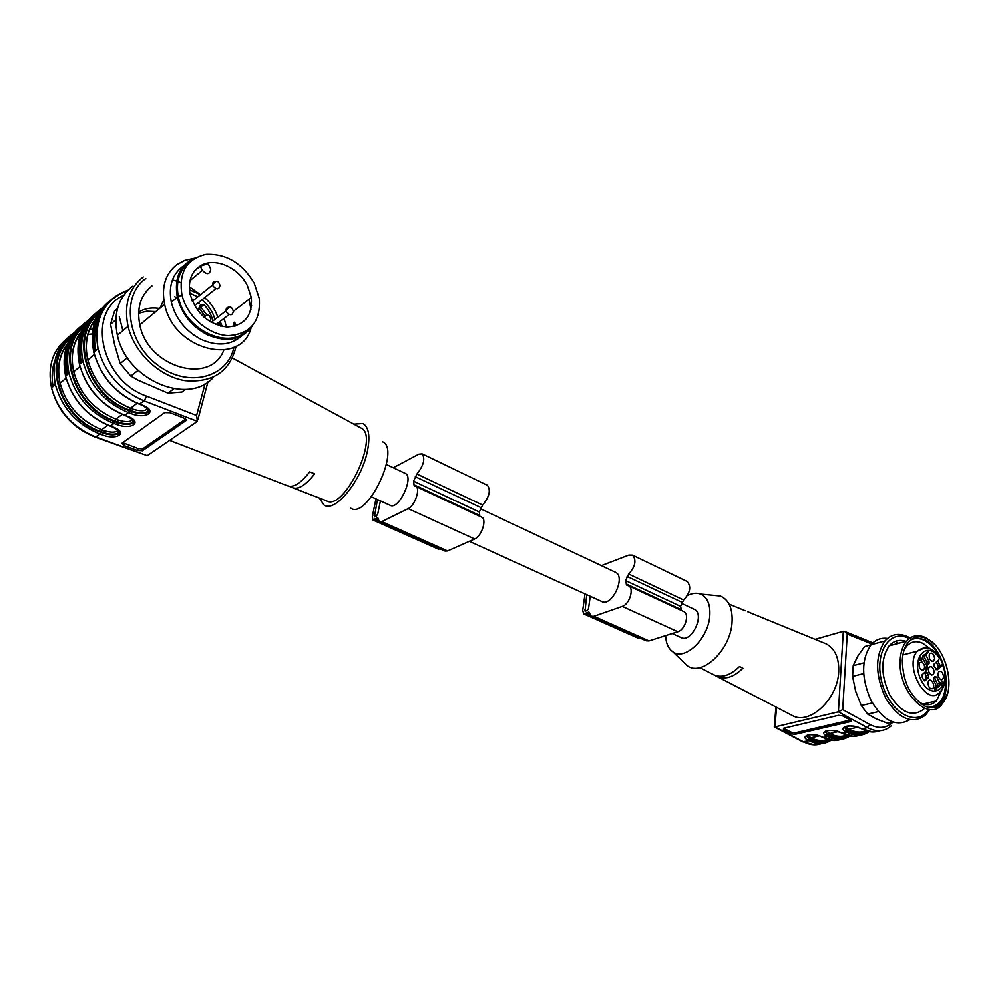 <?xml version="1.0" encoding="UTF-8"?>
<svg xmlns="http://www.w3.org/2000/svg" width="999" height="999" viewBox="0 0 999 999"><rect width="100%" height="100%" fill="white"/><g stroke="black" fill="none" stroke-linecap="round" stroke-linejoin="round"><path stroke-width="1.5" d="M943.593 676.86C942.906 672.302 941.283 670.591 938.723 671.728C937.374 674.675 938.011 677.272 940.646 679.557L942.731 679.283L943.593 676.86M615.184 572.115L615.521 572.277C626.148 576.823 611.613 607.38 601.648 601.46L469.355 541.333M693.943 609.165L694.305 609.34C705.394 614.11 691.37 643.581 680.918 637.487L672.202 633.528M590.222 596.266L588.548 608.478L587.137 610.589L585.027 611.138L586.725 594.68M591.358 616.321L646.228 640.796L649.013 640.896L677.809 631.743C685.164 629.882 689.797 614.023 683.741 611.55L683.478 611.425M584.989 593.881L582.679 610.564L583.753 613.935L588.886 612.012L591.171 616.246L593.893 616.296L622.302 606.393C629.545 604.358 634.427 588.149 628.546 585.776L626.873 585.277L625.574 580.569L680.594 606.356L683.616 599.974C690.297 592.732 691.47 586.563 687.15 581.468L686.887 581.343M681.505 610.501L680.594 606.356M625.574 580.569L628.671 574.025C635.376 566.533 636.663 560.239 632.542 555.169L628.808 555.119L601.373 565.621M583.853 613.973L638.598 638.361L640.546 638.261M380.407 500.899L377.759 513.873L376.298 516.208L374.363 516.97L377.435 499.55M379.508 521.865L445.017 551.073L447.552 550.961L474.65 538.985C481.543 536.438 487.125 519.33 481.78 517.232L481.555 517.12M375.961 498.876L372.315 516.583L372.952 520.029L377.722 517.544L379.358 521.79L381.78 521.603L408.166 508.641C414.86 505.831 420.779 488.336 415.721 486.376L414.26 486.001L413.536 481.181L479.333 512.012L482.642 505.057C489.36 496.865 490.959 490.284 487.437 485.289L487.2 485.177M479.82 516.308L479.333 512.012M413.536 481.181L416.933 474.026C423.651 465.522 425.399 458.791 422.165 453.858L418.818 454.158L393.269 467.744M373.039 520.067L438.274 549.125L440.059 548.863M405.007 473.276L405.307 473.414C414.398 477.185 398.476 510.639 390.122 505.319L371.416 496.815M850.174 721.665L850.336 720.067L795.266 732.804L791.308 732.267L791.108 733.828L783.416 729.794L783.528 728.296L838.536 715.334L842.669 715.883L850.436 720.117L850.923 721.353L850.174 721.665L795.067 734.352L791.108 733.828M783.666 728.271L791.308 732.267M715.871 675.636L714.397 675.099M699.849 667.607L713.523 674.687C721.578 678.246 730.257 675.511 739.535 666.47L742.894 668.256C733.591 677.26 724.887 679.969 716.807 676.385L715.846 675.848M687.424 595.579C692.145 593.144 696.478 592.632 700.424 594.03C707.454 597.165 710.564 604.557 709.752 616.196C708.154 638.848 684.889 660.988 672.914 651.835C668.381 648.688 665.958 643.281 665.659 635.601M682.866 661.475L687.187 665.671C701.835 676.96 730.269 650.337 732.017 622.839C732.879 608.741 728.995 599.787 720.341 596.003L712.412 595.217M745.242 610.776L742.294 609.515M824.013 642.956L826.26 643.868C834.989 648.638 839.148 657.891 838.71 671.64C837.861 699.25 809.215 725.686 792.195 715.446L716.807 676.385M892.944 722.165C886.438 728.271 878.745 729.045 869.854 724.5L842.706 709.615L838.386 711.825L774.962 726.91L774.362 726.398M891.558 725.574C884.677 731.68 876.623 732.379 867.382 727.659L838.386 711.825L843.318 631.256L844.729 631.443L847.252 634.053L872.602 644.28M843.318 631.256L815.147 639.323M933.803 707.704L939.36 704.208C954.02 691.196 944.092 648.226 924.637 639.51L914.435 637.637M924.712 706.018C931.38 709.003 937.112 708.204 941.932 703.621C956.58 690.596 946.627 647.577 927.172 638.836C919.842 635.289 913.586 636.351 908.428 641.995C904.757 646.415 902.721 652.547 902.309 660.414C902.909 681.83 910.376 697.027 924.712 706.018M921.802 658.453L920.129 658.054L920.766 659.365L921.802 658.453M935.951 688.698L935.039 690.334L934.327 687.612L935.489 689.71L935.289 688.186L936.413 688.586L935.439 686.663L936.862 688.086L936.675 689.123L935.663 689.048M927.384 652.422L925.898 653.87M939.784 683.266L937.437 683.828L934.49 677.809L936.837 677.235L935.176 676.485L933.628 677.896L933.603 680.182L936.562 686.226L938.073 687.075L939.335 686.013L939.784 683.266L936.837 677.235M936.862 686.7L939.784 685.501M937.437 683.828L937.437 686.063M923.838 680.307L926.135 678.234L928.533 677.609L928.408 675.062L926.073 675.636L926.135 678.234M924.512 672.564L926.073 675.636M926.485 664.385L929.045 663.623L929.058 661.375L926.722 661.962L926.036 664.66M926.722 661.962L923.775 655.931L926.098 655.332L924.574 654.445L922.839 655.981L922.839 658.216L925.798 664.273L927.559 664.922L926.61 665.159M927.896 668.543L927.159 667.032L925.998 667.369M921.515 658.703L920.154 660.264M940.059 682.367L942.069 683.741M941.558 683.478L942.219 683.266M927.684 651.76L928.371 652.285L926.098 654.283L927.184 651.897M927.497 652.135L928.208 651.947M927.434 652.522L928.371 652.285M939.797 657.642L938.473 660.052L934.102 663.973L934.227 666.495L937.074 669.892L941.383 665.996L939.048 666.583L936.075 662.212M924.937 673.326L927.272 672.739L928.408 675.062M927.272 672.739L925.536 671.653L922.152 674.675L922.052 676.798L923.625 680.007L925.174 680.644L928.483 677.659L926.185 678.184M928.82 663.798L927.559 664.922M929.058 661.375L926.098 655.332M934.639 658.553C933.715 653.508 931.967 651.96 929.382 653.908C928.72 658.591 930.057 661.026 933.428 661.226L934.639 658.553M927.984 683.116C928.433 687.162 929.907 689.01 932.404 688.686C936.188 686.675 930.856 676.66 928.433 681.231L927.984 683.116M921.94 661.912L919.317 662.812C918.643 667.532 920.004 669.992 923.413 670.167C925.361 667.432 924.874 664.685 921.94 661.912M926.023 667.457L927.209 669.118L926.173 670.117L925.336 667.357L926.622 669.392L925.861 667.02L927.222 666.383L928.233 668.456M927.159 667.032L926.435 667.344M921.041 660.676L919.967 660.077L919.879 657.554L922.502 658.578L921.041 660.676M920.067 660.289L920.766 660.102M920.091 660.114L921.016 659.877M921.565 658.816L922.502 658.578M921.453 658.378L922.302 658.154M941.458 683.416L942.781 682.717L941.545 681.093L942.219 681.056L942.894 683.678L940.509 682.929L941.245 685.202L940.121 682.342M935.763 669.542L939.048 666.583M937.624 665.759L943.193 664.597L941.383 665.996M934.177 672.177C933.478 667.569 931.83 665.858 929.232 667.045C927.884 670.004 928.546 672.614 931.18 674.874L933.328 674.587L934.177 672.177M930.032 648.701L923.176 643.481C916.682 640.371 911.138 641.296 906.555 646.266L904.17 649.812M918.468 701.798C925.349 705.993 931.293 705.719 936.325 700.998L941.82 689.997M939.772 665.222L937.899 660.564M942.819 664.535C938.648 652.896 932.579 644.867 924.599 640.446C919.255 637.799 914.36 637.799 909.914 640.459M928.371 707.342C941.208 706.206 946.89 695.604 945.391 675.549M947.626 693.219L941.37 705.194C926.997 721.778 897.814 690.484 900.174 660.239C900.611 652.085 902.721 645.704 906.53 641.121C911.9 635.214 918.418 634.115 926.073 637.799L933.878 643.743M906.293 641.408C899.575 639.135 893.868 640.609 889.16 645.804C880.456 658.903 880.718 675.399 889.922 695.279C901.235 712.849 912.512 717.494 923.75 709.215M927.134 704.77L928.096 702.896M909.165 638.598L908.903 638.473C889.597 627.984 873.588 653.383 882.092 683.229C890.034 713.236 917.332 727.934 928.67 709.34M910.039 637.974L908.079 636.887C899.05 632.567 891.345 633.903 884.964 640.896C874.862 656.256 875.199 675.536 885.963 698.751C899.175 719.243 912.349 724.712 925.486 715.147L929.757 709.477M887.449 638.411C881.056 637.499 875.611 639.597 871.091 644.692C861.163 659.377 861.175 678.034 871.116 700.674C883.391 721.003 896.253 727.359 909.714 719.717M898.513 643.281L895.416 641.283M871.028 644.767L864.535 646.54L857.629 656.368L853.196 665.634L863.898 662.812M853.196 665.634L852.572 676.398L855.656 691.283L861.3 705.556L872.339 702.921M863.598 673.563L852.572 676.398M861.3 705.556L867.706 714.11L876.423 718.98L887.599 723.226L892.694 722.077M878.408 711.625L867.706 714.11M887.599 723.226L890.996 722.464M138.611 313.286L146.853 311.213L155.794 311.601M185.689 419.031L142.632 448.826L138.024 448.501L122.74 442.644M170.005 412.724L184.091 418.131L185.851 420.679L142.582 450.611L137.612 450.474L123.951 445.492L122.078 443.119L164.735 412.599L170.005 412.724M169.63 440.359L287.175 485.651C293.044 488.099 300.549 483.504 309.702 471.89L314.673 473.826C305.532 485.427 298.027 490.01 292.145 487.562L289.523 486.351M291.433 486.313L291.271 487.025M350.774 508.216C367.282 519.717 401.086 448.688 382.417 441.733M353.808 424.125L362.849 423.514C368.743 426.923 370.292 435.976 367.495 450.674C361.888 480.157 335.077 513.199 324.051 505.044L319.343 498.051M293.481 488.074L326.336 500.736C343.781 512.375 380.257 435.739 360.951 428.009L232.455 358.079M95.255 437.112L147.24 455.644L197.427 421.366L196.591 415.484L205.095 383.716M193.044 300.699L192.033 300.474M198.601 303.521L198.227 302.784M198.739 302.372L199.226 303.309M197.777 310.552L200.424 304.907L203.883 304.583C208.491 309.428 211.488 314.897 212.874 320.979M210.19 267.744L210.739 269.305C209.703 274.613 206.918 274.95 202.372 270.317L200.225 266.159L208.054 263.599L210.19 267.744M194.505 270.941L200.225 266.159M247.365 285.552L251.348 297.54C252.547 315.984 244.418 325.824 226.935 327.048C208.454 324.4 196.179 313.449 190.085 294.168C187.762 280.869 191.458 271.266 201.174 265.359C215.409 257.143 238.574 267.545 247.365 285.552M254.245 283.179L259.315 298.664C260.714 321.715 250.449 334.053 228.521 335.652C208.441 335.127 186.563 316.046 181.843 294.43C178.721 272.178 186.776 258.803 206.006 254.333C226.224 253.484 242.307 263.099 254.245 283.179M246.179 331.243C227.285 349.912 184.478 329.22 178.434 297.227C175.524 281.968 179.183 270.342 189.41 262.362M195.804 257.605C180.157 264.348 173.988 277.572 177.31 297.277C181.768 314.048 191.771 326.561 207.355 334.79C226.848 342.932 241.795 340.072 252.185 326.198M183.953 265.547C172.477 273.576 168.257 285.801 171.328 302.21C175.737 318.893 185.702 331.306 201.224 339.46C217.52 346.578 231.081 345.329 241.895 335.739M250.961 309.403L249.063 299.288M194.081 258.279L184.827 260.314L176.761 264.648C165.297 273.838 161.251 287.05 164.623 304.295C173.514 350.537 241.383 367.045 251.149 327.684M151.948 285.951C140.609 295.055 136.563 308.017 139.798 324.85C147.927 367.982 211.051 385.389 223.801 350.125M226.373 327.01L224.163 318.356M145.804 278.521C120.829 295.929 126.923 342.532 157.717 365.147C188.037 388.374 227.635 377.897 233.966 347.265M234.977 340.684L235.115 338.399M235.152 337.125L235.14 335.277M234.203 326.373L233.491 323.077M143.257 276.898C128.771 288.399 123.701 304.882 128.047 326.336C134.303 352.922 159.528 376.623 185.065 380.669C212.974 382.992 230.007 371.491 236.151 346.166M235.652 325.974L234.74 322.14M132.605 286.226C118.194 297.69 113.124 314.036 117.395 335.252C126.548 380.594 188.911 406.094 213.574 377.123M222.165 326.473L220.205 321.391M199.962 294.28L189.46 286.85M180.657 282.53L177.884 281.481M176.723 281.094L172.452 279.845M122.877 330.669L119.318 316.758M115.797 319.767L110.564 324.25L114.573 311.014L117.52 308.454M110.564 324.25L114.56 344.53L120.18 363.549L127.373 357.754M120.18 363.549L130.794 376.099L138.012 380.194L167.957 393.144L173.863 388.811M138.062 370.417L130.794 376.099M167.957 393.144L181.955 392.045L185.577 389.435M138.661 312.1C144.393 308.554 150.949 307.305 158.354 308.316M584.627 609.877L586.625 610.764M622.302 606.393L677.809 631.743M593.893 616.296L649.013 640.896M626.161 583.928L681.256 609.677M627.11 576.435L682.067 602.322M628.671 574.025L683.616 599.974M585.177 613.96L640.059 638.411M586.75 613.398L589.672 614.697M374.126 515.684L375.824 516.446M408.166 508.641L474.65 538.985M381.78 521.603L447.552 550.961M413.736 484.652L479.67 515.472M415.297 476.698L481.019 507.654M416.933 474.026L482.642 505.057M374.225 519.93L439.597 549.063M375.686 519.205L378.159 520.304M783.416 729.794L783.616 728.283M795.067 734.352L795.266 732.804M865.858 730.906C860.551 732.941 854.894 732.392 848.888 729.233L845.616 726.51M847.477 728.471L846.503 729.72L847.914 730.481L848.888 729.233L857.754 727.235M847.914 730.481C854.882 734.103 861.313 734.377 867.219 731.305M868.019 731.505C861.9 734.964 855.181 734.802 847.864 731.006L844.342 727.434M844.729 726.835L846.453 730.244L845.479 731.493C836.75 727.097 852.209 723.551 860.251 728.171L859.552 727.821M847.864 731.006L846.89 732.255L845.479 731.493M869.118 731.718C862.524 736.288 855.119 736.475 846.89 732.255L842.157 733.316C848.351 736.55 854.22 737.2 859.764 735.239M860.951 728.546L861.662 728.933C868.069 732.329 874.1 732.929 879.757 730.756M860.251 728.171L861.662 728.933L867.382 727.659L869.854 724.5M842.706 709.615L847.252 634.053M872.801 642.794L844.729 631.443M776.51 707.317L774.962 726.91L803.683 741.945C809.964 745.142 815.908 745.704 821.54 743.631M849.812 736.076C843.218 740.509 835.863 740.671 827.734 736.55L823.114 737.587C829.27 740.771 835.114 741.395 840.646 739.472M846.428 735.264C841.17 737.187 835.589 736.625 829.707 733.566L826.41 730.881M828.296 732.816L827.347 734.053L828.745 734.802L829.707 733.566L838.273 731.63M828.745 734.802C835.601 738.323 841.97 738.611 847.851 735.676M848.651 735.863C842.557 739.198 835.901 739.01 828.683 735.314L825.149 731.768M825.511 731.206L827.284 734.565L826.323 735.801C817.632 731.48 832.729 728.009 840.758 732.554L853.071 736.35M840.084 732.217L840.758 732.554M841.47 732.941L840.346 732.517C834.327 730.444 829.732 729.894 826.56 730.843M828.683 735.314L827.734 736.55L826.323 735.801M829.732 740.122C823.663 743.331 817.07 743.131 809.952 739.535L809.015 740.746L802.746 741.845L814.435 744.854M830.943 740.334C824.362 744.63 817.057 744.767 809.015 740.746L807.617 740.009C798.95 735.751 813.698 732.354 821.715 736.837L834.003 740.559M819.242 735.926L810.963 737.799L807.654 735.152M827.447 739.522C822.227 741.345 816.732 740.771 810.963 737.799L810.014 739.01C816.77 742.444 823.064 742.756 828.908 739.934M806.73 735.476L808.553 738.798L810.014 739.01M806.405 736.001L808.616 738.273L809.565 737.062M809.952 739.535L808.553 738.798L807.617 740.009M821.066 736.525L821.715 736.837M822.452 737.237L821.315 736.8C818.293 734.552 807.954 734.502 807.779 735.114M935.926 688.948L936.862 688.723M925.174 680.644L924.525 680.806M941.582 681.206L942.219 681.056M939.522 658.378C927.234 638.861 910.176 658.129 921.078 679.994C931.73 702.035 951.385 688.224 942.931 665.346M924.924 647.714L917.457 651.086C903.433 665.384 926.523 707.692 939.822 692.245C945.816 685.639 946.965 676.523 943.293 664.884M942.619 665.621L938.91 666.558M220.492 326.099L220.854 324.75L219.081 323.763M123.664 295.342C85.877 312.188 101.136 380.869 146.653 396.191L196.591 415.484M185.851 420.679L186.089 419.48M142.582 450.611L142.994 448.638M137.612 450.474L138.024 448.501M123.951 445.492L124.363 443.519M118.257 430.107C116.046 432.592 111.413 432.779 104.346 430.656L101.761 429.707C80.17 420.841 66.284 405.344 60.077 383.216C56.856 368.069 59.303 355.032 67.433 344.093M107.805 425.199L101.761 429.707L100.849 431.493L103.434 432.455L103.297 433.116C108.766 434.94 113.411 435.289 117.195 434.165L119.48 431.531M96.329 323.152L95.392 323.426M94.068 323.863L91.583 324.812M85.34 328.059L84.103 328.883M68.019 352.01L66.471 362.974L67.445 374.5M70.467 340.609L71.803 339.31M79.72 333.616L80.882 333.004M82.492 332.217L83.566 331.743M89.248 329.795L92.895 328.983M95.929 328.534L97.09 328.409L95.916 328.546M66.808 375.037C64.323 362.699 65.659 351.548 70.829 341.608M93.094 322.29L94.73 321.728M96.141 321.291L97.115 321.029M119.543 431.655L117.345 433.504C113.549 434.627 108.916 434.278 103.434 432.455L104.346 430.656M69.93 338.898C42.258 362.137 61.001 418.643 100.849 431.493M97.465 320.167L96.491 320.417M73.776 335.527C65.584 346.728 63.062 360.065 66.196 375.562M112.65 426.873L113.037 427.023C128.621 432.555 117.308 440.671 102.385 434.902L103.297 433.116L100.699 432.167C59.091 418.818 40.859 359.066 71.266 336.675M110.027 425.911L113.037 427.023M81.968 325.387C66.696 337.387 61.239 354.283 65.572 376.074C72.34 399.85 87.288 416.508 110.414 426.049L113.911 423.451C90.722 413.848 75.737 397.115 68.931 373.264C64.423 349.987 70.729 332.48 87.825 320.754M100.699 432.167L99.788 433.953C76.848 424.587 62.038 408.154 55.357 384.652C50.961 361.8 57.193 344.53 74.063 332.842M102.385 434.902L99.788 433.953L95.792 436.925L147.24 455.644M96.99 329.183L95.779 329.171M94.693 329.183L93.894 329.208M92.845 329.245L90.847 329.395M67.932 337.787C52.747 349.687 47.278 366.396 51.523 387.887C58.154 411.276 72.915 427.622 95.792 436.925L95.155 437.075C72.365 427.859 57.83 411.463 51.523 387.887L55.357 384.652C51.174 362.125 57.305 344.967 73.776 333.204M96.641 333.928L94.967 333.903M93.993 333.916L93.219 333.941M92.27 333.991L87.725 334.465M81.993 335.714L81.069 335.989M79.745 336.426L77.422 337.3M71.316 340.434L70.167 341.171M55.32 359.59C52.06 367.894 51.324 376.885 53.109 386.551M207.954 381.893L197.952 419.418M95.979 313.049C80.532 325.125 75.037 342.232 79.483 364.41C86.376 388.536 101.511 405.507 124.887 415.297L128.484 412.624C105.057 402.759 89.873 385.714 82.942 361.488C78.322 337.787 84.69 320.042 102.035 308.266M132.73 419.43C130.532 422.077 125.799 422.302 118.544 420.117L115.921 419.13C94.106 410.04 80.045 394.255 73.726 371.803C70.392 356.218 72.927 342.882 81.344 331.805M122.228 414.423L115.921 419.13L114.985 420.954L117.607 421.928L117.457 422.602L114.848 421.628C72.665 407.867 54.196 346.903 85.115 324.513M99.775 315.547L98.327 316.471M82.105 339.123C79.995 346.591 79.745 354.495 81.331 362.837M84.353 328.421L85.789 327.048M93.619 321.516L95.067 320.766M96.653 320.03L97.727 319.58M83.791 326.698C55.594 349.962 74.563 407.692 114.985 420.954M80.707 363.374C78.122 350.587 79.545 339.123 84.965 328.958M134.028 421.029L131.693 423.014C127.81 424.163 123.114 423.801 117.607 421.928L118.544 420.117M87.887 323.027C79.458 334.365 76.848 347.989 80.082 363.898M124.475 415.147L127.522 416.296C143.282 421.978 131.606 430.344 116.533 424.425L117.457 422.602C122.977 424.475 127.672 424.837 131.556 423.688L133.953 420.891M114.848 421.628L113.911 423.451L116.533 424.425M197.427 421.366L144.218 400.924C120.529 390.796 105.145 373.414 98.064 348.788C93.007 318.956 102.997 299.4 128.034 290.135M139.385 404.033L144.218 400.924L146.653 396.191M112.462 298.951C95.38 310.851 89.161 328.646 93.831 352.347C100.862 376.86 116.196 394.143 139.81 404.195L142.482 405.219C158.416 411.051 146.353 419.705 131.131 413.623L128.484 412.624L129.445 410.764C86.676 396.566 67.957 334.328 99.388 311.963M147.677 408.416C145.479 411.238 140.659 411.501 133.179 409.228L130.532 408.229L137.125 403.296M98.901 320.017C94.63 329.258 93.556 339.523 95.679 350.799M98.102 314.123C69.356 337.375 88.574 396.391 129.583 410.077L130.532 408.229C108.491 398.888 94.243 382.817 87.812 360.015C84.366 343.981 87 330.357 95.704 319.118M98.676 315.846L100.749 313.948M95.055 351.323C92.008 335.839 94.468 322.552 102.472 311.451M103.147 310.227L101.536 311.338M129.583 410.077L132.23 411.089L133.179 409.228M148.988 410.065L146.503 412.187C142.532 413.361 137.775 412.999 132.23 411.089L132.093 411.763C137.625 413.673 142.395 414.048 146.366 412.874L148.901 409.89M103.122 309.303L104.058 308.716M131.131 413.623L132.093 411.763L129.445 410.764M105.257 306.918C94.43 318.669 90.809 333.641 94.43 351.848M204.695 315.597L199.4 308.441M192.357 301.261L212.675 284.852C215.896 279.907 218.331 280.07 219.98 285.352C219.081 289.673 216.795 289.947 213.124 286.176L212.675 284.852C212.475 282.53 213.474 281.343 215.659 281.268M203.571 316.833L206.481 315.222M203.983 317.207C207.605 313.998 209.865 314.673 210.764 319.243L210.29 321.815M211.151 322.315L226.086 310.776C229.32 305.844 231.743 306.019 233.354 311.276C232.455 315.597 230.182 315.884 226.561 312.15L226.086 310.776C225.924 308.441 226.935 307.255 229.121 307.192M200.05 306.243L206.955 315.122M203.883 304.583L199.463 308.279M189.972 280.619L202.372 270.317M163.811 299.937L159.902 308.204M214.935 319.393C212.762 311.7 208.441 305.17 201.973 299.787M197.827 296.84L189.885 293.219M189.41 289.698L200.537 294.655M204.608 297.665C210.964 303.097 215.347 309.615 217.77 317.207M218.943 322.327L219.28 325.761M940.958 679.682L942.731 679.283M615.521 572.277L480.619 508.828M694.305 609.34L681.718 603.408M628.546 585.776L683.741 611.55M632.542 555.169L687.15 581.468M415.721 486.376L481.78 517.232M422.165 453.858L487.437 485.289M405.307 473.414L386.426 464.535M850.923 721.353L851.011 720.554M672.914 651.835L687.187 665.671M700.424 594.03L720.341 596.003M729.108 604.12L744.168 610.289M747.589 611.688L826.26 643.868M845.778 726.46C849.1 725.474 853.783 726.023 859.827 728.121L872.577 732.042M874.799 643.681L873.001 642.881M774.25 726.935L802.746 741.845M775.898 706.992L774.312 726.96M939.36 704.208L941.932 703.621M935.776 690.247L935.151 690.384M939.335 686.013L936.987 686.575M926.26 664.922L927.884 664.51M926.71 664.223L929.045 663.623M926.722 665.209L927.484 665.022M931.855 661.288L933.428 661.226M930.856 688.723L932.404 688.686M921.79 670.229L923.413 670.167M926.935 669.904L926.135 670.104M939.734 657.542C932.429 647.352 924.999 645.204 917.457 651.086L902.896 654.894M923.101 704.058L936.325 700.998M936.862 706.231L939.447 705.644M889.16 645.804L906.53 641.121M871.091 644.692L884.964 640.896M142.22 450.799L142.632 448.826M66.096 378.184L60.077 383.216C56.643 367.719 59.191 354.445 67.72 343.394M112.812 427.097C120.342 431.381 121.803 433.741 117.195 434.165L119.231 431.143M72.015 338.873L70.817 339.985M110.152 426.111C87.05 416.583 72.19 399.912 65.572 376.074L68.931 373.264C64.648 350.312 70.854 332.929 87.537 321.116M110.19 426.136L112.762 427.085M124.6 415.359C101.249 405.594 86.214 388.611 79.483 364.41L82.942 361.488C78.559 338.124 84.828 320.504 101.748 308.641M80.007 366.546L73.726 371.803C70.167 355.856 72.815 342.282 81.643 331.081M86.001 326.611L84.703 327.784M127.285 416.371C134.865 420.741 136.289 423.189 131.556 423.688L133.704 420.492M124.65 415.384L127.235 416.358M94.381 354.52L87.812 360.015C84.141 343.606 86.863 329.732 96.004 318.394M99.038 315.197L101.111 313.374M148.664 409.515L146.366 412.874C151.261 412.3 149.875 409.777 142.233 405.307M127.785 290.397C103.596 300.012 93.694 319.48 98.064 348.788L93.831 352.347C100.687 376.935 115.921 394.243 139.523 404.27L142.183 405.282M174.6 296.653L176.661 297.814M219.43 321.978L220.767 322.739M215.859 288.649L196.179 304.433M229.108 314.535L215.946 324.613M218.943 322.352L219.181 325.736M251.348 297.54L233.366 311.313M181.843 294.43L178.434 297.227M250.624 306.243L251.611 305.494M171.328 302.21L177.31 297.277M139.798 324.85L164.623 304.295M117.395 335.252L128.047 326.336M931.48 674.999L933.328 674.587"/></g></svg>
